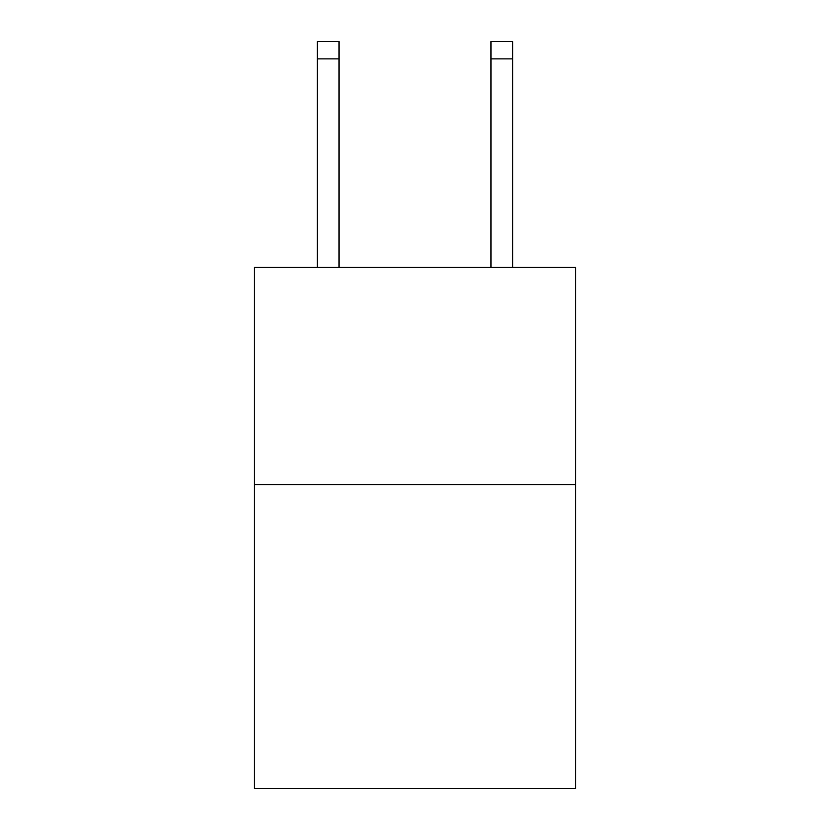 <?xml version="1.0" encoding="UTF-8"?>
<svg xmlns="http://www.w3.org/2000/svg" width="830" height="830" viewBox="0 0 830 830"><rect width="100%" height="100%" fill="white"/><g stroke="black" fill="none" stroke-linecap="round" stroke-linejoin="round"><path stroke-width="1.25" d="M575.657 484.554L575.657 788.5L254.343 788.5L254.343 267.457L575.657 267.457L575.657 484.554L254.343 484.554M339.014 267.457L339.014 58.868L317.309 58.868L317.309 41.5L339.014 41.5L339.014 58.868M317.309 267.457L317.309 58.868M512.691 267.457L512.691 41.5L490.987 41.5L490.987 267.457M490.987 58.868L512.691 58.868"/></g></svg>
